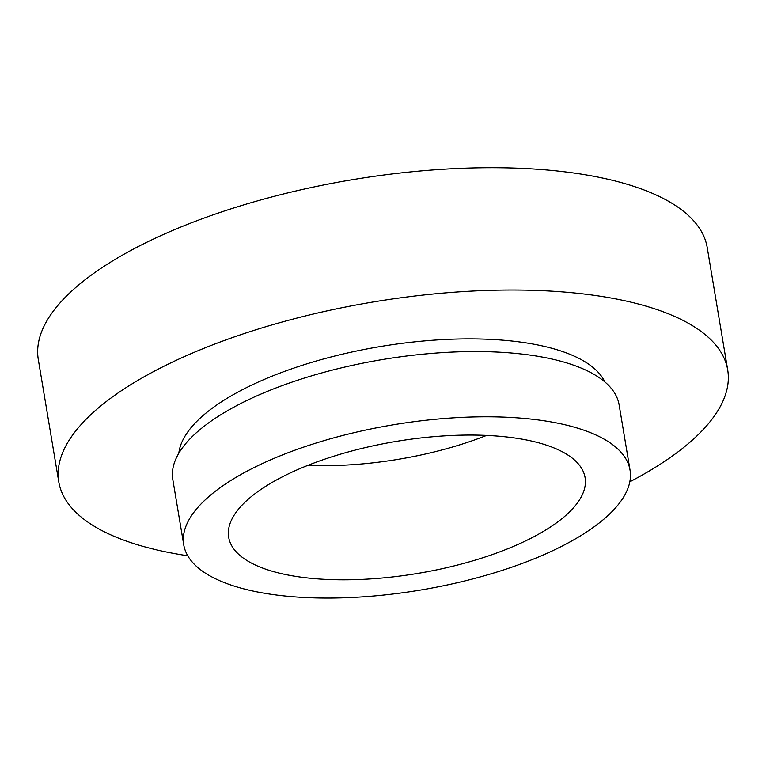 <?xml version="1.0" encoding="UTF-8"?>
<svg xmlns="http://www.w3.org/2000/svg" width="766" height="766" viewBox="0 0 766 766"><rect width="100%" height="100%" fill="white"/><g stroke="black" fill="none" stroke-linecap="round" stroke-linejoin="round"><path stroke-width="1.15" d="M629.815 481.814A339.118 125.519 170.5 0 0 727.7 369.911L707.229 247.59A339.118 125.519 170.5 0 0 216.673 213.609A339.118 125.519 170.5 0 0 38.3 359.532L58.771 481.852A339.118 125.519 170.5 0 0 187.756 555.781M727.7 369.911A339.118 125.519 170.5 0 0 237.144 335.939A339.118 125.519 170.5 0 0 58.771 481.852M604.872 381.947A217.18 80.382 170.5 0 0 293.273 368.283A217.18 80.382 170.5 0 0 178.823 453.242M630.035 470.094L619.12 404.85A226.257 83.743 170.5 0 0 291.817 382.186A226.257 83.743 170.5 0 0 172.81 479.535L183.735 544.779A226.257 83.743 170.5 0 0 511.027 567.443A226.257 83.743 170.5 0 0 630.035 470.094A226.257 83.743 170.5 0 0 302.742 447.421A226.257 83.743 170.5 0 0 183.735 544.779M323.712 459.514A180.68 66.881 170.5 0 0 228.68 537.253A180.68 66.881 170.5 0 0 490.049 555.36A180.68 66.881 170.5 0 0 585.09 477.611A180.68 66.881 170.5 0 0 323.712 459.514M308.047 465.288A180.68 66.881 170.5 0 0 470.946 441.187A180.68 66.881 170.5 0 0 486.611 435.404"/></g></svg>
